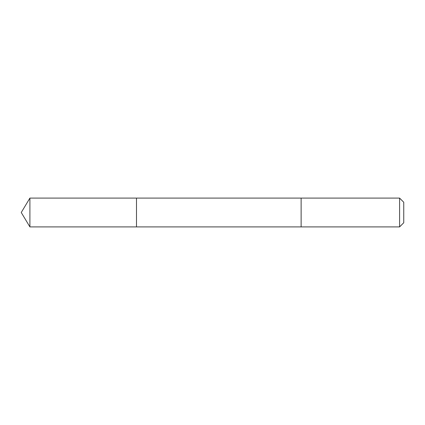 <?xml version="1.0" encoding="UTF-8"?>
<svg xmlns="http://www.w3.org/2000/svg" width="425" height="425" viewBox="0 0 425 425"><rect width="100%" height="100%" fill="white"/><g stroke="black" fill="none" stroke-linecap="round" stroke-linejoin="round"><path stroke-width="0.32" stroke-dasharray="2.12 1.59" d="M136.489 202.656L136.489 226.902L136.489 202.656M29.904 226.902L29.904 198.098M301.128 202.656L301.128 226.902L301.128 202.656M399.59 226.902L399.59 198.098M403.75 222.748L403.75 202.252"/><path stroke-width="0.64" d="M136.489 226.902L136.489 198.098L29.904 198.098L29.904 226.902L136.489 226.902L136.489 198.098L301.128 198.098L301.128 226.902L29.904 226.902L21.25 212.5L29.904 226.902M301.128 222.349L301.128 226.902L399.59 226.902L399.59 198.098L301.128 198.098L301.128 222.349M399.59 198.098L403.75 202.252L403.75 222.748L399.59 226.902M21.25 212.5L29.904 198.098"/></g></svg>
